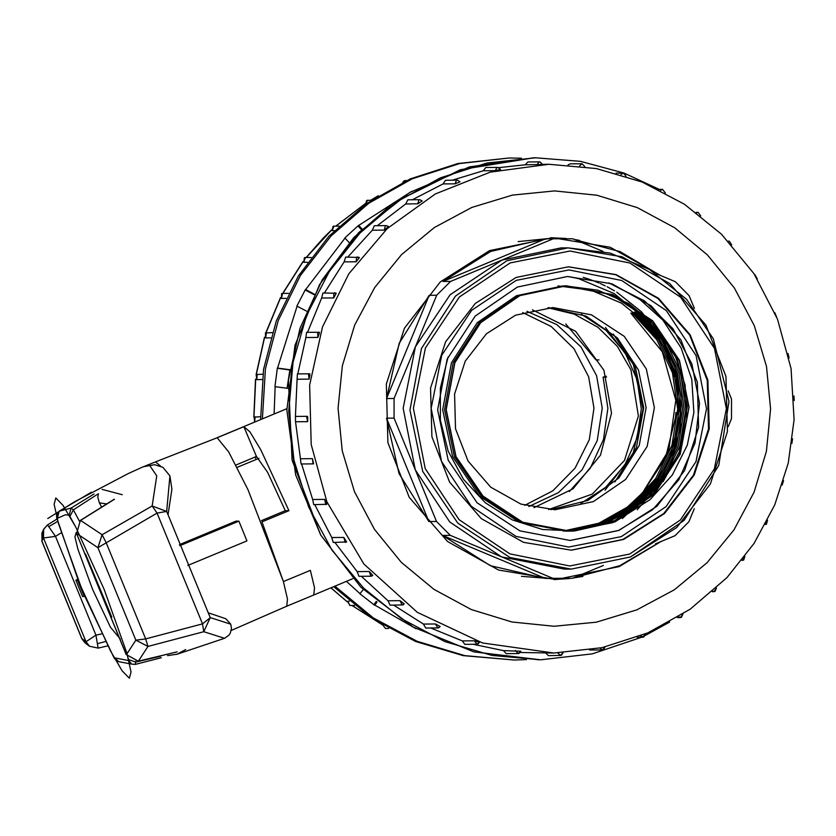 <?xml version="1.0" encoding="UTF-8"?>
<svg xmlns="http://www.w3.org/2000/svg" width="836" height="836" viewBox="0 0 836 836"><rect width="100%" height="100%" fill="white"/><g stroke="black" fill="none" stroke-linecap="round" stroke-linejoin="round"><path stroke-width="1.25" d="M613.352 334.045L635.6 367.924L643.678 407.717L636.405 447.668L614.847 481.996M235.951 464.983L256.453 456.477L267.645 472.34L285.337 510.723L261.48 520.629M255.502 458.306L255.973 456.675L255.502 458.306M256.453 456.477L243.757 426.6L250.016 431.919L260.874 449.883L288.984 510.681L262.002 521.894L283.435 581.511L247.989 489.645L228.698 451.868L217.182 437.719L155.496 461.88L160.533 466.08M313.667 594.992L314.493 587.907L310.417 570.309L283.435 581.511L287.511 599.078L286.727 606.184L313.688 594.981L314.493 587.907L310.417 570.309L283.435 581.511M285.337 510.723L288.984 510.681M289.852 369.742L277.374 368.08L274.929 386.608L287.657 388.312M363.19 589.537L359.908 593.821L374.632 605.222L377.078 602.035M362.072 229.116L358.613 225.302L344.902 237.915L349.239 242.691M314.357 294.136L305.485 289.475L296.885 306.049L306.488 311.096M260.665 419.578L263.57 369.449L276.319 320.92L298.421 275.901L328.966 236.222L366.764 203.451L410.277 178.904L457.783 163.563L509.166 158.025L459.664 163.532L412.242 178.81L368.78 203.273L331.025 235.94L300.458 275.504L278.315 320.397L265.472 368.812L262.441 418.836M334.933 586.161L373.305 617.888L417.154 641.348L464.764 655.591L514.224 660.074L463.134 655.643L415.691 641.505L371.957 618.212L333.648 586.694M347.724 601.209L349.845 605.515L347.703 601.241L349.364 601.188M255.179 416.85L254.593 422.096L254.269 417.049L260.571 416.788M262.17 379.554L256.84 379.617L256.171 374.497L262.859 374.235M270.676 337.89L265.597 337.943L265.378 332.927L272.275 332.665M285.985 298.389L281.398 298.421M307.533 262.253L303.792 262.285L305.391 257.498L304.409 257.697L303.813 262.295M334.452 230.59L332.08 230.59M365.478 204.36L366.649 200.452L371.477 200.212M287.082 388.238L289.831 369.867M277.353 368.248L289.517 369.878M376.346 601.418L373.88 604.647M357.954 225.908L361.434 229.743M305.224 289.987L314.096 294.648M580.905 503.366L605.588 487.378L624.816 465.046L637.032 438.189L641.275 408.95L637.178 379.701L625.088 352.771L605.964 330.345L581.365 314.221M605.494 327.524L633.28 364.036L643.093 408.961L633.071 453.823L605.107 490.199M547.873 307.711L574.248 314.075L597.98 327.284L617.365 346.376L630.992 369.982L638.359 416.004L624.502 460.479L592.348 494.034L548.677 509.573M534.016 507.703L572.984 488.809L600.499 455.223L611.492 413.12L603.947 370.254L575.565 331.234L532.469 309.863M569.295 491.578L590.279 468.15L603.529 439.558L607.918 408.323L603.049 377.161L606.163 376.179M599.015 359.919L595.984 359.95L565.773 323.929M606.487 377.13L603.049 377.161M665.362 192.876L662.509 189.396L665.101 192.729M659.405 189.427L624.753 173.376M623.99 173.094L580.487 161.4L535.604 157.764L486.991 163.072L440.353 177.828L397.455 201.455L359.971 233.056L329.342 271.407L306.728 315.036L293.008 362.27L288.702 411.291L293.99 460.218L308.662 507.17L332.143 550.328L363.545 588.063L401.656 618.901L445.013 641.661L491.955 655.476L540.662 659.803L592.296 653.836L641.578 637.231M645.298 635.485L669.678 622.088M599.882 648.088L602.442 649.969L605.045 646.97L603.425 649.771L602.442 649.969L589.599 649.969M557.8 652.926L560.475 655.476L563.098 652.728L561.458 655.267L560.475 655.476L548.458 655.591L545.783 653.083M520.305 652.477L553.819 653L482.571 642.988L417.363 612.412L363.911 563.945L326.918 501.851L311.18 444.522L309.675 385.062L322.497 326.991L348.873 273.769L387.246 228.541L435.337 193.973L490.314 172.132L548.897 164.305L596.371 168.527L642.111 181.987L684.36 204.172L721.489 234.205L753.926 273.727L777.449 319.164L791.034 368.54L794.085 419.672L788.233 463.113L774.742 504.798L754.072 543.39L726.86 577.655L690.139 609.245L647.91 632.894L601.868 647.681L553.819 653M520.818 651.223L518.195 653.553L506.177 653.679L503.512 650.638L520.671 651.192L519.177 653.355L518.195 653.553L515.54 650.523M473.5 644.316L503.512 650.638M479.404 642.403L476.886 644.284L464.868 644.399L462.308 640.909L474.576 640.836L479.404 642.403L477.868 644.075L476.886 644.284L474.325 640.794M430.885 628.003L462.308 640.909M440.154 626.477L437.803 627.93L425.785 628.045L423.413 624.126L435.431 624.011L440.154 626.477L438.785 627.731L437.803 627.93L435.431 624.011M393.557 605.076L423.413 624.126M404.237 603.937L402.137 604.992L390.109 605.118L387.988 600.802L400.016 600.687L404.143 603.78L403.119 604.794L402.137 604.992L400.016 600.687M361.351 576.276L387.988 600.802M372.751 575.461L370.965 576.171L358.947 576.297L357.139 571.646L369.157 571.521L372.689 575.272L371.947 575.973L370.965 576.171L369.157 571.521M334.891 542.449L357.139 571.646M346.532 541.989L333.219 542.47L331.777 537.538L343.805 537.412L346.647 541.927M314.806 504.651L331.777 537.538M324.713 499.395L325.737 504.536L326.74 504.327L313.719 504.662L312.695 499.51L324.713 499.395L326.751 504.327M301.618 464.011L312.695 499.51M312.476 458.619L313.061 463.896L301.044 464.022L300.458 458.734L312.476 458.619L313.625 463.834M295.568 421.783L295.442 416.443L307.47 416.318L307.763 417.572L307.69 421.657L295.568 421.783L300.458 458.734M309.132 379.084L308.453 373.974L309.435 373.765L309.905 375.03L309.163 379.074L297.104 379.21L295.442 416.443M297.104 379.21L297.417 373.891L309.832 373.796M317.889 337.42L317.659 332.394L318.652 332.195L319.498 332.874L317.889 337.42L305.871 337.535L297.815 373.88M305.871 337.535L306.624 332.32L319.498 332.32M333.7 297.909L333.909 293.07L334.891 292.861L336.187 293.311L333.742 297.898L321.682 298.034L307.512 332.31M321.682 298.034L322.874 292.987L336.176 293.175M356.094 261.772L356.69 257.174L357.672 256.976L359.344 257.655L356.094 261.772L344.077 261.887L324.316 292.976M344.077 261.887L345.655 257.091L359.355 257.54M384.382 230.088L385.323 225.804L386.305 225.605L388.291 226.587L384.424 230.078L372.365 230.213L347.776 257.07M372.365 230.213L374.288 225.73L386.305 225.605L388.322 226.493M417.718 203.838L418.93 199.929L419.923 199.72L422.211 200.985L417.76 203.827L405.69 203.963L377.297 225.699M405.69 203.963L407.895 199.846L419.923 199.72L422.211 200.985M455.066 183.805L456.498 180.304L457.48 180.106L459.988 181.778L455.108 183.805L443.049 183.93L412.273 199.804M443.049 183.93L445.463 180.231L457.48 180.106L459.988 181.778M495.309 170.617L496.877 167.555L497.869 167.357L500.44 169.489L495.309 170.617L483.281 170.732L452.391 180.158M483.281 170.732L485.841 167.472L497.869 167.357L500.503 169.468M537.214 164.65L538.844 162.048L539.837 161.85L542.459 164.431L525.196 164.765L499.029 167.608M525.196 164.765L527.819 161.975L539.837 161.85L542.533 164.42M568.062 164.87L570.1 163.887L582.117 163.762L584.792 166.615L582.117 163.762L579.536 165.946M307.69 421.657L306.551 416.516L307.47 416.318M661.37 541.362L619.162 566.62L556.076 579.526L498.538 570.037L447.584 541.519L409.201 497.326L387.935 442.693L386.295 384.027L404.457 328.276L440.279 281.983L489.562 250.622L552.638 237.706L610.217 247.216L661.203 275.775M550.537 237.748L566.171 238.511M574.562 239.524L579.484 240.319M582.87 576.38L573.099 578.021M569.588 578.46L553.975 579.536M755.065 274.981L757.343 279.067L754.741 274.981M788.066 353.555L789.069 358.069L788.066 353.544M346 542.23L345.237 542.345L343.805 537.412M57.59 521.434L48.948 526.534M114.448 499.291L80.611 520.389L102.128 534.737L106.099 542.449L145.642 638.871L202.479 623.834L157.084 513.137L97.916 547.643L102.128 534.737L152.173 506.01L156.792 475.851L149.738 465.579L143.186 466.843L128.451 473.479L74.498 501.861L47.736 518.581M91.427 492.226L59.095 511.266L71.029 508.131L94.008 493.992M161.16 657.733L135.327 664.411M224.487 638.276L203.723 631.692L147.962 646.479L138.337 661.14L177.044 651.923M97.718 643.657L105.409 641.525M187.776 565.47L246.933 540.902L238.835 521.152L179.803 545.668M179.416 544.675L235.94 521.183L238.835 521.152M118.702 661.642L113.539 656.647L85 596.35L82.576 596.486L75.888 580.194L78.145 580.059M106.35 503.941L99.338 502.885L97.833 497.326L98.491 493.794L95.241 495.748L73.307 509.897L79.42 521.141M99.338 502.885L101.511 506.867M135.547 661.38L135.735 662.102L160.481 656.218M61.049 532.95L55.469 536.409L95.973 635.172L101.647 633.845M77.873 579.369L75.888 580.194M114.574 657.859L128.828 660.701L128.159 657.838M74.749 525.301L63.024 505.32L55.793 497.942L54.162 504.286L58.384 523.378L81.008 586.726L110.415 650.878L122.15 670.859L129.381 678.236L131.001 671.893L126.79 652.801L104.155 589.453L75.815 527.338L69.869 516.387L69.169 515.237L65.407 514.715L57.36 518.341L57.36 519.678L78.312 580.048M76.139 532.522L74.968 536.879L77.926 549.388L92.587 589.411L110.477 627.261L120.3 639.049M85.512 553.934L111.794 617.208M244.164 426.517L217.182 437.719M166.646 511.371L157.084 513.137L152.173 506.01L166.698 511.402L210.264 617.72L167.012 512.196M149.738 465.579L154.764 464.722M209.93 616.843L210.275 617.637L203.723 631.692L202.479 623.834L210.264 617.72M145.642 638.871L147.962 646.479L135.881 640.198L97.916 547.643L76.504 533.368L126.309 654.787L135.881 640.198L145.642 638.871M41.884 533.211L41.967 541.331L81.803 638.485L86.024 641.755L43.462 537.987L41.8 541.08L81.834 638.683L84.938 642.738L89.41 646.218L98.126 648.119L107.635 645.946M128.629 659.656L135.735 662.102L135.139 664.453L131.722 664.087L135.181 664.442L161.317 657.692M69.169 515.237L71.029 508.131L73.307 509.897L69.869 516.387M131.691 664.077L128.828 660.701M113.539 656.647L84.844 596.392M78.124 580.027L57.36 519.678M56.785 518.519L56.534 515.227L59.095 511.266L57.36 518.341M528.843 506.511L558.479 492.603L582.107 469.853L597.228 440.666L602.223 408.135L596.57 375.719L580.874 346.846L556.786 324.577L526.879 311.264M522.74 312.528L551.175 326.489L573.893 348.654L588.628 376.827L593.926 408.219L589.265 439.715L575.095 468.181L552.836 490.805L524.684 505.331M516.157 277.458L568.459 266.757L616.163 274.626L658.423 298.274L690.243 334.912L707.873 380.213L709.241 428.847L694.183 475.088L664.474 513.461L623.614 539.471L571.312 550.172L523.597 542.303L481.348 518.654L449.528 482.017L431.898 436.716L430.53 388.071L445.588 341.84L475.297 303.468L516.157 277.458M603.038 251.437L572.764 238.772L553.244 238.741L501.903 260.069L561.175 247.926L567.916 247.864L621.984 256.788L669.876 283.582L705.929 325.11L725.92 376.451L727.466 431.575L710.401 483.971L676.732 527.464L630.417 556.943L571.145 569.076L509.95 557.466L457.825 523.169L422.713 471.41L409.943 410.068L421.469 348.487L455.547 296.038L506.961 260.707L567.916 247.864L610.144 253.141L649.488 269.474L686.575 299.278L713.307 338.737L728.992 401.52L718.772 465.422L684.026 520.389L630.438 556.933L571.145 569.076L564.415 569.138L501.537 556.839L449.81 521.957L415.273 469.801L403.203 408.313L415.429 346.867L450.081 294.805L501.903 260.069L450.562 281.387L436.747 295.254L394.111 398.479L394.09 418.125L436.465 521.465L450.259 535.374L552.826 578.303L572.346 578.324L603.425 565.418M694.382 308.421L689.125 295.599L675.342 281.69L656.532 273.821M728.104 426.768L731.479 418.585L731.51 398.939L728.177 390.809M548.771 307.669L586.015 316.144L617.417 337.984L638.453 370.055L646.092 407.696L639.216 445.483L618.828 477.962L587.865 500.44L550.809 509.667M521.497 576.307L551.614 578.721L564.509 578.585M561.081 238.479L548.186 238.615L518.132 241.635M660.304 541.801L619.685 565.815L574.071 577.613M442.672 535.458L545.239 578.376L490.356 565.638L442.672 535.458L450.259 535.374M386.504 418.209L428.889 521.539L399.012 473.479L386.504 418.209L394.09 418.125M429.161 295.338L386.525 398.553L399.18 343.314L429.161 295.338L436.747 295.254M545.657 238.824L442.986 281.46L490.742 251.406L545.657 238.824L553.244 238.741M575.053 239.733L620.072 251.584L660.168 275.347M655.528 543.787L675.028 535.688L688.854 521.81L694.267 508.685M552.826 578.303L545.239 578.376M428.889 521.539L436.465 521.465M394.111 398.479L386.525 398.553M442.986 281.46L450.562 281.387M515.613 315.172L486.468 333.721L465.276 361.1L454.533 394.08L455.505 428.774L468.087 461.096L490.784 487.231L520.922 504.098L554.958 509.709L593.32 501.631L625.683 479.394L647.127 446.372L654.379 407.613L646.343 369.01L624.241 336.427L591.439 314.848L552.92 307.533L515.613 315.172M675.948 412.514L675.509 417.551L665.498 458.055L642.57 492.843L624.408 509.814M568.198 531.142L614.481 520.755L653.365 493.428L679.01 453.206L687.453 406.348L677.578 359.867L650.753 320.554L611.106 294.606L564.77 285.849L518.33 295.641L479.091 322.696L453.206 362.761L444.533 409.765L454.376 456.55L481.379 496.166L521.309 522.312L568.052 531.142L614.721 521.34L654.17 494.264L680.222 454.251L689.115 407.257L679.449 360.368L652.676 320.815L612.955 294.669L566.4 285.828L519.919 295.651L480.721 322.696L454.878 362.678L446.163 409.65L456.048 456.623L482.947 496.093L522.813 522.26L569.692 531.142L574.499 530.996L614.972 521.873L650.063 499.614L612.548 522.709L569.515 531.111L522.542 522.218L482.696 495.999L455.839 456.54L445.985 409.671L454.732 362.563L480.648 322.571L519.804 295.62L566.223 285.828L612.955 294.732L652.592 320.93L679.26 360.368L688.927 407.278L680.002 454.345L653.93 494.327L614.596 521.33L567.874 531.163M564.77 285.839L597.928 290.186L628.797 303.593L654.849 324.964L674.109 352.782L685.081 384.988L686.847 418.846L679.302 451.942L663.105 481.64M566.244 531.163L519.49 522.333L479.592 496.218L452.558 456.592L442.714 409.786L451.388 362.782L477.262 322.727L516.47 295.683L562.952 285.87M558.04 285.902L591.01 290.155L621.441 303.154L647.325 323.981L666.616 351.015L678.006 382.418L680.525 415.764L674.004 448.577L658.977 478.349M642.57 492.843L668.779 450.04L675.76 400.204L662.29 351.831L630.752 313.04M563.119 531.027L598.806 523.252L630.647 505.226L655.769 478.537L671.966 445.431L677.662 409.138L672.426 372.793L656.772 339.729L632.037 312.737M563.976 531.059L599.893 523.451L631.932 505.487L657.336 478.62L673.565 445.525L679.281 409.117L674.035 372.699L658.235 339.426L633.27 312.392M564.624 531.09L600.823 523.702L633.186 505.77L658.747 478.913L675.112 445.766L680.932 409.17L675.634 372.553L659.604 339.04L634.493 312.047M565.617 531.111L602.004 523.848L634.503 505.979L660.168 479.227L676.679 445.975L682.563 409.274L677.223 372.386L661.172 338.925L635.945 311.912M566.4 531.132L602.892 524.109L635.611 506.376L661.464 479.655L678.226 446.257L684.203 409.358L678.853 372.365L662.77 338.852L637.377 311.703M567.153 531.142L603.801 524.329L636.739 506.752L662.875 479.979L679.804 446.403L685.833 409.389L680.483 372.313L664.275 338.653L638.694 311.441M618.859 530.484L656.908 506.261L684.579 470.522L698.603 427.457L697.339 382.167L680.912 339.97L651.275 305.851L611.931 283.822L567.487 276.497L517.411 287.051L475.151 316.081L447.155 359.187L437.677 409.797L448.169 460.197L477.032 502.729L519.867 530.912L570.152 540.453L618.859 530.484M650.063 499.614L672.332 474.973L687.255 445.222L693.838 412.545L691.748 379.471L681.162 347.995L662.896 320.198L638.234 298.076L608.848 282.913L644.42 300.887L672.99 328.778L691.936 363.994L699.513 403.318L695.019 443.111L678.874 479.718L652.561 509.772L618.504 530.484L569.974 540.453M448.075 356.93L440.321 388.092L440.353 420.205L448.232 451.252L463.447 479.321L485.267 502.729L512.228 519.898L542.585 529.522L574.499 530.996M569.044 276.674L569.661 276.789M569.933 276.831L570.883 277.019M571.145 277.061L572.388 277.312M572.953 277.427L574.823 277.834M575.471 277.98L578.198 278.628M579.223 278.89L614.115 293.53L643.511 317.44L665.059 348.696L677.014 384.779L678.424 422.786L669.166 459.664L649.99 492.446L622.433 518.477M637.241 509.761L657.869 485.956L672.51 458.003L680.379 427.426L681.047 395.836L674.495 364.935L661.057 336.385L641.463 311.692L616.749 292.203M614.439 290.813L607.114 286.8M605.306 285.891L600.269 283.55M598.984 282.996L595.253 281.471M594.229 281.074L591.439 280.039M590.812 279.82L588.502 279.025M587.938 278.837L586.287 278.315M585.858 278.179L584.552 277.782M584.155 277.656L583.173 277.374M275.107 386.629L274.114 413.987M346.449 581.375L360.023 593.675M374.747 605.076L416.077 628.745M411.678 191.319L358.738 225.438M345.028 238.051L305.652 289.559M297.052 306.133L277.552 368.101M377.632 196.209L370.808 200.222M365.133 203.785L335.832 226.117M331.641 229.942L306.31 257.488M303.154 261.584L282.85 293.384M280.572 297.752L266.047 332.749M264.584 337.357L256.328 374.434M255.701 379.189L253.987 417.174M330.972 587.802L347.337 601.868M352.092 605.494L381.947 624.544M333.041 226.337L332.101 230.621L334.024 226.138L333.041 226.337M404.216 180.837L402.743 182.352L405.199 180.628L404.216 180.837M382.919 625.129L385.521 628.453L388.615 628.421M281.627 293.593L281.418 298.431L282.61 293.394L281.627 293.593M538.854 659.823L473.782 651.808L413.036 627.031L360.797 587.185L320.669 535.03L292.109 460.155L288.462 380.046L300.019 328.214L322.163 279.987L353.889 237.529L393.798 202.74L460.437 169.656L533.807 157.774L469.529 166.928L409.786 192.458L358.602 232.627L319.467 284.742L295.003 345.247L286.894 410.068L295.672 474.796L320.752 535.05L360.859 587.206L413.089 627.042L473.813 651.819L540.662 659.803M354.454 491.641L374.392 529.293L401.249 562.314L433.988 589.432L471.347 609.59L511.904 622.036L554.09 626.268L596.287 622.151L636.875 609.82L674.297 589.756L707.099 562.732L734.039 529.784L754.072 492.185L766.424 451.367L770.635 408.919L766.528 366.45L754.271 325.601L734.332 287.939L707.475 254.928L674.736 227.81L637.366 207.652L596.81 195.206L554.623 190.963L512.426 195.091L471.838 207.422L434.427 227.486L401.625 254.51L374.685 287.448L354.652 325.058L342.3 365.865L338.089 408.323L342.196 450.792L354.454 491.641M741.845 560.36L742.629 560.35L744.918 556.379L743.622 560.151L741.929 560.266M765.327 524.465L767.542 520.222L766.403 524.256L765.327 524.454M660.503 190.347L662.509 189.396L658.684 189.438M696.67 212.825L698.175 212.334L700.693 215.918M794.001 395.982L794.2 400.569L794.001 395.982M774.847 312.8L776.644 317.147L774.847 312.8M728.417 241.332L729.347 241.155L731.761 244.979L729.347 241.155L728.26 241.165M783.562 480.627L782.151 485.079L783.562 480.616M792.486 438.785L791.88 443.352L792.486 438.775M682.887 614.126L681.371 617.396L678.539 616.874M712.303 591.731L713.996 591.721L716.41 587.99L714.989 591.512L712.69 591.386M621.054 174.567L623.426 173.042L626.07 176.135M645.392 633.981L643.814 637.022L640.543 635.966M102.138 489.415L122.244 494.693M185.738 649.52L176.73 654.337M84.258 596.465L77.581 580.174M78.239 580.069L84.917 596.361M154.65 464.711L162.884 467.303L169.896 475.862L166.698 511.402M210.275 617.637L230.715 624.147L231.509 628.233L230.276 633.207L228.865 635.266L224.602 638.234L177.222 654.201L167.534 655.591M84.938 642.738L81.834 638.694M47.516 524.945L43.66 529.261L43.462 537.987L55.469 536.409L47.516 524.945M98.126 648.119L95.973 635.172L86.024 641.755L89.462 646.259M80.361 520.431L76.567 533.661L80.361 520.431L114.365 499.238M177.117 651.913L138.243 661.182L126.1 654.442L138.128 661.182M629.581 554.028L680.389 519.961L714.362 468.923L726.348 408.679L714.508 348.403L680.661 297.271L629.936 263.068L570.079 250.999L510.19 262.901L459.382 296.968L425.399 348.006L413.423 408.25L425.252 468.526L459.11 519.658L509.824 553.86L569.692 565.93L629.581 554.028M568.104 266.757L615.756 274.73L657.922 298.452L689.648 335.111L707.204 380.401L708.51 428.993L693.431 475.172L663.732 513.503L622.904 539.471L570.957 550.182M621.357 536.566L666.062 506.595L695.96 461.681L706.514 408.658L696.095 355.624L666.302 310.626L621.67 280.53L568.992 269.903L516.282 280.384L471.577 310.355L441.68 355.269L431.136 408.281L441.544 461.326L471.337 506.323L515.969 536.419L568.647 547.047L621.357 536.566M258.899 458.295L237.163 467.324M313.688 594.981L352.729 578.763M216.785 437.803L286.821 408.71M378.342 195.76L370.724 200.222M365.123 203.733L335.727 226.117M331.599 229.869L323.062 238.218L306.175 257.488M303.092 261.48L282.704 293.394M280.478 297.637L265.869 332.77M264.458 337.232L256.15 374.497M255.544 379.074L253.82 417.279M330.899 587.833L347.316 601.93M351.987 605.494L382.669 624.983M266.36 332.718L265.597 337.943M367.631 200.253L365.416 204.36M334.024 226.138L339.102 226.086M257.154 374.298L256.84 379.617M405.199 180.628L406.453 180.618M305.391 257.498L311.065 257.446M382.898 625.119L385.521 628.453M349.845 605.515L354.558 605.473M282.61 293.394L288.524 293.331M521.486 158.213L509.166 158.025M514.224 660.074L526.523 659.646M533.807 157.774L535.604 157.764M542.533 164.368L548.897 164.305M700.714 215.918L698.175 212.334L696.043 212.354M682.907 614.115L680.389 617.605L677.306 617.637M626.091 176.145L623.426 173.042L616.038 173.115M645.402 633.97L642.821 637.22L637.157 637.272M286.727 606.184L231.269 630.469M155.517 461.869L143.186 466.843M169.896 475.862L171.934 489.144L168.015 514.819M208.143 612.798L225.783 618.703L230.715 624.147M42.939 531.257L41.8 541.08M41.894 533.18L43.691 529.209L47.537 524.904L56.932 519.051M76.567 533.661L126.1 654.442M59.095 511.266L60.641 510.294M131.722 664.087L118.775 661.652L116.35 660.67L113.874 657.733"/></g></svg>

